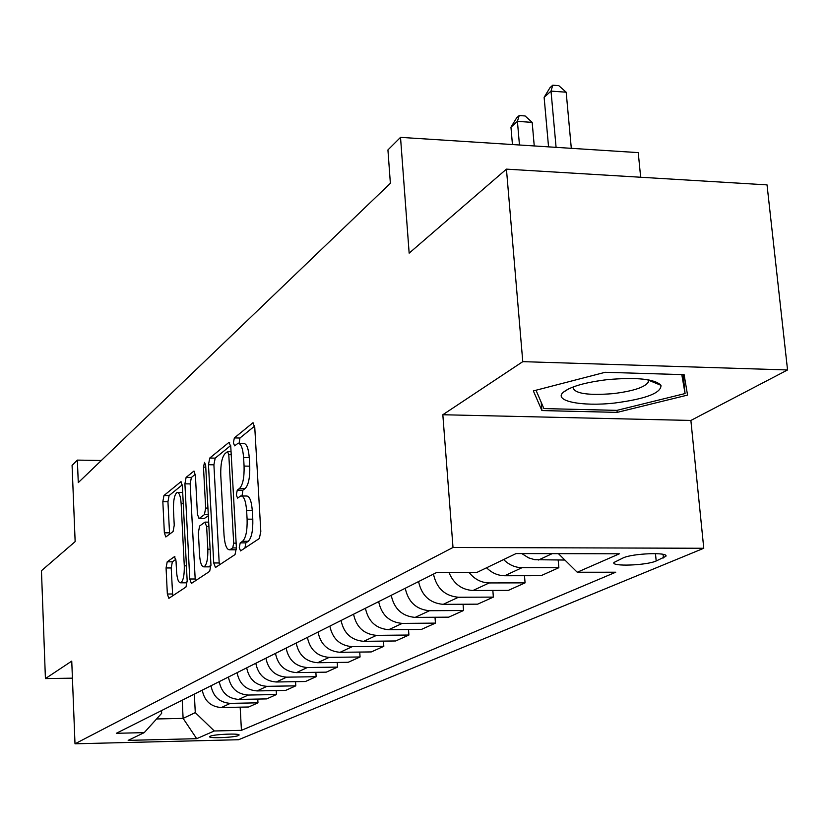 <?xml version="1.0" encoding="UTF-8"?>
<svg xmlns="http://www.w3.org/2000/svg" width="829" height="829" viewBox="0 0 829 829"><rect width="100%" height="100%" fill="white"/><g stroke="black" fill="none" stroke-linecap="round" stroke-linejoin="round"><path stroke-width="1.24" d="M239.26 547.658L240.565 550.912L259.342 538.508L260.814 531.462L254.752 427.236L252.897 422.8L234.348 437.919L233.395 442.79L234.617 445.847L237.861 443.442C240.876 443.204 242.793 447.909 243.602 457.577L244.078 466.085C244.368 477.369 242.876 484.81 239.612 488.385L237.281 490.126L236.306 494.954L237.581 498.105L240.721 495.96C243.819 495.773 245.778 500.633 246.617 510.56L247.104 519.151C247.394 530.539 245.892 537.907 242.596 541.275L240.234 542.86L239.26 547.658M241.85 495.97L246.368 496.022C249.477 495.835 251.456 500.695 252.296 510.602L252.793 519.192C253.083 530.57 251.57 537.938 248.254 541.296L245.881 542.881L244.928 548.042M254.638 426.085L239.944 438.033L239.021 443.453M239.042 443.463L243.477 443.546C246.524 443.297 248.441 448.012 249.26 457.66L249.747 466.167C250.037 477.452 248.534 484.872 245.249 488.447L242.897 490.188L242.016 495.97M238.431 735.551L239.073 735.085C240.369 733.178 214.183 734.225 210.234 736.235L209.633 736.691C208.462 738.587 234.296 737.561 238.431 735.551M167.209 561.813L166.069 567.958L167.344 594.01L168.867 598.331L185.965 587.036L187.167 580.746L182.359 485.908L180.826 481.763L163.966 495.514L162.836 501.721L164.36 532.819L165.831 536.974L173.074 531.534L174.235 525.275L173.458 509.617C173.302 500.188 174.504 494.467 177.074 492.457C179.219 492.364 180.577 496.074 181.136 503.586L184.287 565.844C184.452 575.274 183.261 580.932 180.712 582.818C178.494 582.818 177.095 578.953 176.525 571.222L176.017 560.901L174.484 556.632L167.209 561.813L172.359 561.813L171.209 567.958L172.691 595.823M522.778 361.651L442.831 414.738L690.878 420.448L787.55 369.952L522.778 361.651L506.436 169.137L409.153 253.156L400.521 137.365L387.931 149.935L390.376 183.292L78.278 482.602L77.356 460.105L72.082 465.37L75.149 541.617L41.45 570.715L45.419 678.588L72.424 678.163M442.831 414.738L453.007 547.482L75.004 743.8L71.75 661.107L45.419 678.588M213.727 562.974L215.457 567.502L235.021 554.591L236.4 547.793L230.773 446.665L229.032 442.334L209.758 458.043L208.473 464.737L213.727 562.974L219.198 562.974L219.416 564.912M209.664 571.368L191.395 583.429L189.768 579.005L184.908 483.835L186.11 477.4L193.82 471.141L195.406 475.328L197.426 514.26L199.053 518.581L204.39 514.643L205.665 508.063L203.488 467.09L204.525 462.364L205.665 465.328L210.949 564.829L209.664 571.368M506.436 169.137L767.032 184.877L787.55 369.952M623.17 557.896L613.926 562.487C610.942 566.746 646.423 565.471 656.185 560.984L665.842 556.332C669.179 551.979 632.703 553.306 623.17 557.896M453.007 547.482L703.769 548.27L238.586 739.727L75.004 743.8M240.161 707.158L241.436 730.339L615.729 572.217L577.243 572.238L619.408 553.793L516.084 553.565L477.172 572.3L437.018 572.321L116.319 733.292L144.236 732.629L161.665 713.313L161.541 710.588M241.436 730.339L214.296 730.981L196.691 738.68L128.163 740.37L144.236 732.629M640.662 177.24L638.237 152.619L400.521 137.365M690.878 420.448L703.769 548.27M101.345 460.478L77.356 460.105M182.204 700.215L183.116 718.391L195.281 712.608L194.338 694.132M156.567 718.961L183.116 718.391L196.691 738.68M577.243 572.238L558.435 553.658M558.186 560.031L558.85 567.699L522.011 567.689C515.068 567.564 508.944 564.85 503.607 559.565M486.571 567.772C491.815 572.963 497.856 575.627 504.695 575.74L541.016 575.699L558.85 567.699M524.488 575.72L525.078 582.86L489.224 582.942C481.141 582.725 474.375 579.181 468.945 572.3M448.903 572.311C453.567 583.74 461.598 589.802 472.976 590.497L508.343 590.383L525.078 582.86M492.84 590.424L493.369 597.108L458.447 597.253C444.914 596.02 436.593 588.3 433.463 574.103M418.572 581.575C421.629 595.554 429.836 603.149 443.183 604.351L477.639 604.165L493.369 597.108M463.059 604.248L463.546 610.496L429.515 610.714C416.334 609.543 408.241 602.061 405.246 588.269M391.215 595.305C394.158 608.89 402.127 616.258 415.132 617.398L448.727 617.159L463.546 610.496M435.007 617.253L435.443 623.118L402.252 623.398C389.402 622.278 381.537 615.014 378.656 601.616M365.423 608.258C368.252 621.46 376.014 628.61 388.687 629.698L421.453 629.408L435.443 623.118M408.51 629.522L408.904 635.035L376.521 635.356C363.993 634.289 356.346 627.242 353.558 614.206M341.061 620.486C343.797 633.335 351.341 640.278 363.713 641.325L395.692 640.972L408.904 635.035M383.464 641.107L383.817 646.309L352.211 646.672C339.983 645.656 332.522 638.796 329.849 626.113M318.025 632.05C320.657 644.568 328.004 651.314 340.077 652.309L371.309 651.926L383.817 646.309M359.734 652.071L360.066 656.972L329.186 657.376C317.248 656.402 309.984 649.739 307.393 637.377M296.191 643.003C298.73 655.2 305.901 661.77 317.694 662.723L348.201 662.298L360.066 656.972M337.237 662.454L337.538 667.096L307.352 667.532C295.694 666.599 288.616 660.112 286.109 648.06M275.477 653.407C277.933 665.293 284.927 671.697 296.45 672.609L326.274 672.153L337.538 667.096M315.87 672.309L316.139 676.702L286.637 677.169C275.238 676.277 268.327 669.956 265.902 658.205M255.798 663.283C258.182 674.879 265 681.117 276.264 681.998L305.435 681.511L316.139 676.702M295.549 681.676L295.798 685.842L266.938 686.339C255.788 685.479 249.042 679.314 246.7 667.853M237.073 672.671C239.384 683.998 246.047 690.08 257.073 690.92L285.611 690.412L295.798 685.842M276.202 690.578L276.43 694.536L248.182 695.054C237.27 694.236 230.69 688.225 228.41 677.024M219.25 681.625C221.488 692.692 227.996 698.619 238.783 699.427L266.72 698.899L276.43 694.536M257.757 699.065L257.974 702.826L230.307 703.365C219.633 702.577 213.198 696.712 210.991 685.77M202.255 690.153C204.421 700.971 210.784 706.764 221.343 707.541L248.71 706.992L257.974 702.826M564.901 560.041L534.746 559.699L528.56 557.844L521.814 553.575M195.281 712.608L214.296 730.981M533.358 390.925L541.907 410.573L617.19 412.376L687.552 395.091L684.112 374.667L605.139 372.294L533.358 390.925M616.994 410.334L617.19 412.376M541.192 402.303L541.907 410.573M230.669 445.556L215.188 458.136L213.903 464.81L219.198 562.974M232.731 547.907L233.695 543.161L228.783 454.655L227.571 451.608L225.022 453.629C221.913 457.256 220.504 464.52 220.773 475.421L224.037 535.244C224.825 545.036 226.731 549.896 229.757 549.814L232.731 547.907L236.41 547.917M234.306 549.824L230.307 549.534M236.431 549.192L235.892 549.554M195.312 474.271L191.375 477.463L190.173 483.898L195.281 580.88M204.121 518.612L208.338 515.752M199.551 554.974C200.162 562.932 201.654 566.891 204.017 566.86C206.742 564.87 208.017 558.995 207.841 549.233L206.639 526.498L204.794 522.218L199.623 526.011L198.38 532.498L199.551 554.974M208.659 566.86L210.97 565.316M175.862 559.326L172.359 561.813M185.281 582.808L187.199 581.678M182.691 492.457L177.81 492.467M182.266 484.861L169.085 495.576L167.945 501.773L169.593 534.166M571.305 148.318L566.176 92.206L551.016 91.107L544.125 97.314L548.549 146.857M556.083 147.344L551.016 91.107L552.756 85.2L558.798 85.646L566.176 92.206M544.125 97.314L549.99 87.698L552.756 85.2M534.249 145.945L532.177 122.371L517.42 121.366L510.954 127.189L512.446 144.547M519.462 144.992L517.42 121.366L519.213 115.552L525.109 115.956L532.177 122.371M510.954 127.189L516.622 117.894L519.213 115.552M614.672 403.029C645.822 398.946 661.252 393.039 660.993 385.33C654.869 379.008 637.086 377.102 607.647 379.599C585.429 382.304 570.684 386.501 563.399 392.19C552.798 400.967 581.751 406.801 614.672 403.029M573.088 386.977L572.943 387.35C574.228 393.526 587.657 395.63 613.232 393.63C633.252 391.133 644.972 387.267 648.371 382.045L648.009 379.786M681.801 374.594L685.065 393.557L616.88 410.365L543.897 408.583L536.011 390.241M683.169 374.635L685.065 393.557M538.518 560.01L552.207 553.637M504.695 575.74L522.011 567.689M472.976 590.497L489.224 582.942M443.183 604.351L458.447 597.253M415.132 617.398L429.515 610.714M388.687 629.698L402.252 623.398M363.713 641.325L376.521 635.356M340.077 652.309L352.211 646.672M317.694 662.723L329.186 657.376M296.45 672.609L307.352 667.532M276.264 681.998L286.637 677.169M257.073 690.92L266.938 686.339M238.783 699.427L248.182 695.054M221.343 707.541L230.307 703.365M663.076 554.342L663.428 557.958M655.47 553.606L656.185 560.984M248.254 541.296L242.596 541.275M252.793 519.192L247.104 519.151M252.296 510.602L246.617 510.56M242.897 490.188L237.281 490.126M245.249 488.447L239.612 488.385M249.747 466.167L244.078 466.085M249.26 457.66L243.602 457.577M239.944 438.033L234.348 437.919M253.55 422.966L252.648 422.945M245.881 542.881L240.234 542.86M213.903 464.81L208.473 464.737M215.188 458.136L209.758 458.043M229.612 442.479L228.794 442.468M236.141 543.171L233.695 543.161M231.218 454.696L228.783 454.655M195.074 578.994L189.768 579.005M190.173 483.898L184.908 483.835M191.375 477.463L186.11 477.4M194.318 471.266L193.623 471.255M204.597 518.519L199.24 518.488M208.286 514.674L204.39 514.643M207.934 508.084L205.665 508.063M205.758 467.131L203.488 467.09M210.12 549.233L207.841 549.233M208.908 526.519L206.639 526.498M174.888 556.715L174.328 556.715M186.411 565.844L184.287 565.844M183.25 503.607L181.136 503.586M169.479 532.84L164.36 532.819M167.945 501.773L162.836 501.721M169.085 495.576L163.966 495.514M181.302 481.887L180.639 481.877M172.494 593.989L167.344 594.01M171.209 567.958L166.069 567.958M665.76 555.534L665.842 556.332M231.042 451.67L227.82 451.618M235.332 549.824L229.757 549.814M204.421 518.622L199.053 518.581M209.416 566.86L204.017 566.86M208.68 522.146L205.271 522.125M185.955 582.808L180.712 582.818M648.195 380.076L660.993 385.33M648.154 379.806L648.371 382.045M568.87 388.76L563.399 392.19"/></g></svg>

